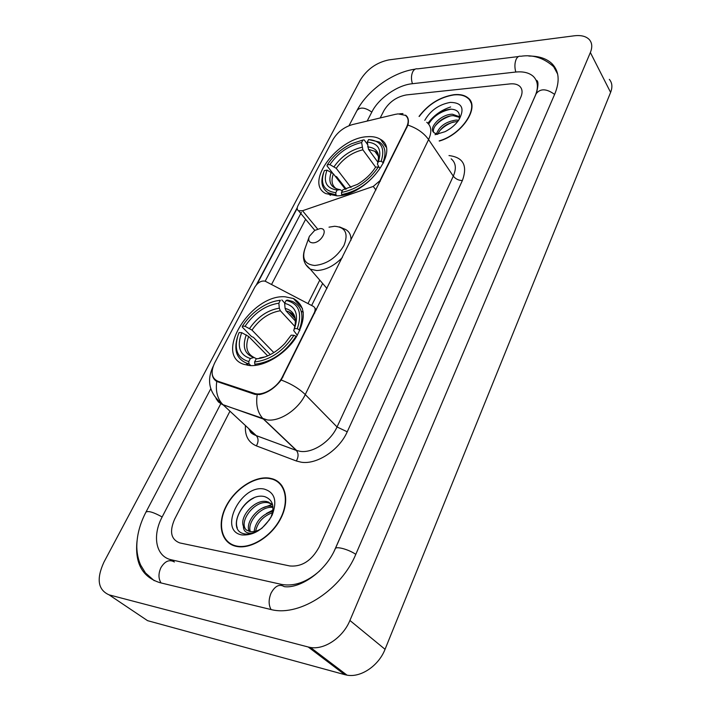 <?xml version="1.0" encoding="UTF-8"?>
<svg xmlns="http://www.w3.org/2000/svg" width="711" height="711" viewBox="0 0 711 711"><rect width="100%" height="100%" fill="white"/><g stroke="black" fill="none" stroke-linecap="round" stroke-linejoin="round"><path stroke-width="1.07" d="M380.261 181.278L379.887 180.781L373.248 186.433L302.504 210.74L298.54 210.776C296.985 209.789 296.789 208.092 297.971 205.675L332.917 139.694C337.458 132.13 343.982 127.091 352.496 124.576L395.28 114.355L398.107 113.884L405.386 115.36C408.638 117.875 409.029 121.812 406.559 127.145L406.905 127.651M285.084 296.78C251.276 294.087 213.158 354.816 243.926 364.37L249.739 365.552C264.492 366.769 285.378 354.167 296.025 337.432C306.477 318.626 305.623 305.65 293.456 298.522L285.084 296.78M367.329 136.708C337.645 137.783 304.015 182.931 325.771 193.588L336.952 195.836C366.387 196.014 401.217 150.163 380.536 139.383C377.088 137.187 372.688 136.29 367.329 136.708M282.56 376.537L314.324 312.662C315.64 309.712 315.329 307.623 313.382 306.405L265.203 281.2C261.417 280.436 257.995 282.338 254.947 286.897L214.766 362.743C210.394 372.066 211.46 378.243 217.957 381.274L254.191 393.307C262.51 396.462 277.263 387.788 282.56 376.537L283.005 376.99M379.887 180.781L406.559 127.145M439.3 141.071C462.194 134.61 480.396 106.739 467.989 97.887C464.647 95.167 459.999 94.092 454.062 94.67C439.94 96.954 428.262 104.197 419.046 116.4M269.336 478.112C254.618 475.819 234.763 488.892 225.929 506.543C216.908 524.14 221.085 542.84 235.768 546.252L236.443 546.395C250.77 549.505 271.406 536.698 280.596 518.834C289.972 501.015 285.866 482.813 272.482 478.832L269.336 478.112M229.271 542.875L230.293 544.048M469.784 100.438L470.486 100.935M277.308 481.605L278.774 482.218M405.572 115.164C408.256 117.102 409.029 120.408 407.901 125.1L281.192 380.012C274.775 388.126 267.558 392.979 259.542 394.578L254.689 394.303L216.766 381.46C214.171 379.852 212.66 377.479 212.234 374.35M257.115 284.036L297.198 208.323M300.806 213.504L265.176 281.192L301.411 212.322M289.857 565.974C301.962 566.96 311.729 560.624 319.159 546.981L520.799 97.185C522.763 92.546 522.407 88.911 519.732 86.28C517.466 84.289 514.213 83.498 509.965 83.916L406.354 94.927C396.685 96.74 389.219 101.949 383.976 110.552L380.181 117.964L383.976 110.552C389.219 101.949 396.685 96.74 406.354 94.927L509.965 83.916C514.213 83.498 517.466 84.289 519.732 86.28C522.407 88.911 522.763 92.546 520.799 97.185L319.159 546.981C311.729 560.624 301.962 566.96 289.857 565.974L179.999 542.973L289.857 565.974M229.955 411.189L174.639 519.172C169.245 531.579 170.96 539.498 179.785 542.928L179.785 542.928C170.96 539.498 169.245 531.579 174.639 519.172L229.955 411.189M280.943 484.36L279.636 483.542M471.162 102.446L470.344 101.673M442.651 110.969C436.936 114.213 432.279 118.248 428.68 123.083C432.279 118.248 436.936 114.213 442.651 110.969M471.42 103.237L470.878 102.624M439.176 140.885C461.874 134.566 480.041 106.881 467.722 98.1C464.416 95.407 459.821 94.341 453.947 94.91C439.922 97.185 428.351 104.375 419.232 116.488M446.686 130.824L450.49 128.407M436.465 133.997C439.291 126.247 445.868 121.599 456.195 120.061L458.666 120.248M437.727 134.255C441.229 126.985 447.699 122.736 457.129 121.519L457.733 121.519M434.252 132.904L437.78 134.263M436.838 134.45L433.612 132.317C428.342 127.713 441.158 114 452.445 114.222L459.608 116.782M433.763 132.477C431.07 126.958 443.237 115.493 453.387 115.689L459.564 117.377M435.034 134.69L445.059 131.677C450.827 128.744 455.413 124.869 458.808 120.043C464.994 108.49 462.177 102.615 450.339 102.393C438.971 104.464 430.457 110.445 424.796 120.337M459.075 119.652C460.586 113.013 457.822 109.512 450.792 109.156C440.589 110.418 433.115 115.28 428.36 123.75M428.653 124.096C433.399 116.115 440.909 111.138 451.192 109.156M435.088 126.034C438.82 121.537 443.824 118.213 450.09 116.071M439.078 131.553C442.695 127.26 447.512 124.061 453.52 121.954M281.885 485.569L280.658 484.653M236.612 546.039C250.796 549.105 271.22 536.432 280.312 518.754C289.59 501.122 285.52 483.098 272.269 479.161L269.167 478.459C254.609 476.183 234.95 489.124 226.214 506.588C217.273 523.998 221.414 542.511 235.936 545.888L236.612 546.039M261.906 528.246L269.727 519.457M254.094 531.544C255.64 521.296 261.897 514.497 272.846 511.147M255.605 531.224C257.586 522.265 263.239 516.079 272.553 512.675M249.259 531.375C244.353 521.892 260.528 503.139 272.748 506.463L272.944 506.508M250.325 531.588C246.859 522.194 261.204 505.45 273.033 507.467M270.74 517.804C274.997 506.827 273.015 499.78 264.812 496.669C245.224 491.301 225.227 529.206 243.5 533.641L244.46 533.863C248.77 534.628 253.392 533.588 258.342 530.735C254.058 533.134 250.361 533.783 247.241 532.672C244.646 531.615 243.366 529.464 243.402 526.211L246.157 529.882L249.917 531.526C253.729 532.157 257.764 531.037 262.012 528.157M243.402 526.211C239.172 516.542 255.276 498.438 267.265 501.673L272.571 504.526M246.513 530.139C237.741 522.354 254.858 499.158 268.642 502.873L272.58 504.57M264.065 489.044C240.913 484.049 217.646 531.046 241.962 534.939C254.12 535.632 264.181 529.028 272.135 515.137C277.468 500.935 274.775 492.243 264.065 489.044M230.542 543.719L231.653 544.786M237.27 527.864C233.759 519.243 242.264 503.575 253.916 497.931M261.488 508.472L272.491 504.241M266.536 513.404L272.971 510.125M336.73 195.845L335.947 194.841L335.77 192.717C323.629 190.921 319.817 183.554 324.323 170.622L327.016 170.116C322.954 181.723 326.322 188.371 337.13 190.077L340.196 189.686L342.258 190.948M345.386 189.304L333.379 173.813L327.016 170.116M332.544 172.977L326.998 165.832L327.353 164.792C333.246 155.78 341.333 148.759 351.598 143.711L362.93 140.014L361.632 142.529C348.648 145.559 338.072 152.927 329.895 164.623L336.241 168.32L351.003 187.508M341.476 192.459L341.653 194.583C357.517 191.392 370.387 182.496 380.252 167.894L378.332 166.961C368.893 180.861 356.602 189.357 341.476 192.459L342.835 189.81L357.357 184.407C365.116 179.812 371.204 174.053 375.612 167.129L362.859 149.808L361.632 142.529M346.23 189.09L336.676 176.763L335.236 176.212M330.082 193.623L330.428 195.321M341.653 194.583L342.133 195.205M323.541 172.746C320.297 182.034 321.852 188.699 328.198 192.734L335.947 194.841M362.93 140.014L364.21 139.916L367.471 144.386M375.612 167.129L378.332 166.961M337.13 190.077L335.77 192.717M329.895 164.623L327.353 164.792M383.096 162.215C386.491 152.918 385.264 146.19 379.398 142.049L368.591 139.56C381.185 140.707 385.38 147.95 381.176 161.29L383.593 162.899M381.176 161.29L378.456 161.468C382.091 149.692 378.368 143.231 367.294 142.084L368.591 139.56M379.016 167.289L377.399 164.01L378.456 161.468M367.294 142.084L368.52 149.39L377.959 162.304M250.823 365.605L249.001 363.801L248.788 361.561C237.341 358.166 233.759 349.385 238.061 335.228L239.109 332.535L241.696 332.659C236.674 346.39 239.571 354.993 250.37 358.486L253.969 357.5L256.769 358.842M267.7 355.891L248.646 336.463L241.696 332.659M270.313 354.638L253.409 337.325L251.543 336.561L242.22 327.016L242.46 326.171C246.273 320.101 251.143 314.786 257.062 310.227C264.874 304.361 272.642 301.046 280.365 300.273L278.863 303.197C265.487 305.286 254.218 312.982 245.046 326.287L251.97 330.082L273.842 352.612M294.941 326.509L280.338 310.743L279.307 308.183L278.863 303.197M246.433 363.188L247.348 365.258M254.805 364.219C271.158 362.317 284.898 353.012 296.043 336.294L293.963 335.299C283.307 351.207 270.18 360.095 254.591 361.97L254.805 364.219L255.924 365.338M296.46 336.747L296.043 336.294M237.447 337.112C233.652 350.114 236.603 358.762 246.29 363.045L249.001 363.801M280.365 300.273L275.672 301.029M281.867 299.935L284.764 303.099M254.591 361.97L256.173 358.886C266.243 357.917 275.815 352.772 284.88 343.431L291.181 335.165L293.963 335.299M250.37 358.486L248.788 361.561M245.046 326.287L242.46 326.171M261.301 358.086L256.173 358.886M303.304 312.262L301.571 311.374M299.349 329.673C304.317 315.728 302.068 306.325 292.594 301.464L287.635 300.086L286.142 300.424C298.824 303.401 302.539 312.813 297.278 328.686L299.918 330.295M297.278 328.686L294.496 328.553C299.064 314.538 295.776 306.139 284.64 303.357L286.142 300.424M297.322 335.308L293.705 330.588L294.496 328.553M284.64 303.357L285.084 308.37L286.106 310.938L295.412 321.043M312.787 242.86C321.514 243.073 329.184 227.991 320.128 228.569L314.671 230.444L309.356 236.363C307.907 240.38 309.054 242.54 312.787 242.86M220.997 403.324L162.241 516.781C151.923 535.961 155.816 556.713 171.475 559.833L281.769 584.46C294.327 586.602 306.948 582.087 319.639 570.933M334.046 551.389L535.223 95.781C538.636 87.56 538.014 81.125 533.374 76.45C529.215 72.718 523.216 71.251 515.377 72.078L411.998 83.756C397.405 85.178 378.696 98.305 372.004 111.725L367.16 121.074M308.219 647.001L310.494 647.472C324.572 650.005 343.084 637.376 349.919 620.472L590.361 52.525C592.53 47.139 592.156 42.811 589.241 39.523C585.98 36.234 580.967 34.999 574.186 35.808L388.837 59.902C376.634 62.452 367.152 69.145 360.361 79.961L103.93 562.152C96.216 579.003 97.94 589.908 109.112 594.867L308.219 647.001L344.773 674.659L347.012 675.148C360.85 677.814 378.705 665.736 385.051 649.303L610.607 92.403C612.66 87.08 612.224 82.734 609.309 79.365M140.591 615.984L147.559 620.659L344.773 674.659M137.027 540.929C134.717 563.165 142.351 577.083 159.939 582.673L272.411 609.878C300.877 616.126 341.538 589.188 355.918 554.056L554.838 93.861C560.019 81.09 559.086 71.038 552.047 63.732C546.599 58.551 538.876 55.991 528.868 56.062M170.293 559.53L171.075 560.659M277.548 481.285L276.561 480.947M470.06 100.233L469.313 99.762M314.742 313.124L314.324 312.662M254.183 393.307L255.427 394.516L254.191 393.307M375.923 189.997L373.248 186.433M316.395 309.792L314.875 308.085M317.621 229.031L302.504 210.74M448.988 155.576C463.323 157.318 467.785 165.645 462.372 180.558L347.235 431.808L337.041 426.964L453.298 176.141C456.586 168.471 455.867 162.703 451.156 158.82M347.235 431.808C339.263 450.107 316.839 464.834 301.215 462.203L296.345 460.986L256.378 445.877C248.37 442.438 244.726 435.674 245.455 425.587M257.186 394.729C255.684 404.932 257.666 412.958 263.132 418.806L296.309 450.401L300.22 451.343C312.733 453.342 330.588 441.567 337.041 426.964L305.268 394.569C298.389 409.465 279.983 421.721 267.336 419.943L222.499 404.639L218.446 401.982L216.055 398.622M402.959 113.609L399.564 113.804M281.192 380.012C291.19 383.798 299.215 388.65 305.268 394.569L428.591 139.569C423.845 132.966 416.948 128.149 407.901 125.1M213.202 366.281L212.953 366.832C206.226 381.265 209.541 393.876 222.916 404.648L256.262 435.612L296.38 450.463C298.629 453.316 298.611 456.817 296.345 460.986M216.766 381.46C215.406 391.246 217.459 398.969 222.916 404.648L263.754 419.179L296.674 450.525L256.324 435.674C258.591 438.465 258.608 441.869 256.378 445.877M426.751 122.283C431.461 126.051 432.066 131.811 428.591 139.569L453.298 176.141C455.591 178.976 458.613 180.452 462.372 180.558M271.531 284.507L305.623 219.308M248.779 428.671C250.29 431.977 252.787 434.297 256.262 435.612L256.324 435.674C252.298 434.119 250.192 432.51 249.996 430.839M319.754 280.125L307.979 303.579M450.641 106.961C441.238 110.054 433.657 115.493 427.915 123.279M333.379 173.813C330.846 180.816 331.93 185.864 336.623 188.957M362.859 149.808C352.025 152.421 343.146 158.597 336.241 168.32M331.237 172.16C327.851 182.256 330.837 188.104 340.196 189.686M361.997 147.257C350.63 149.985 341.333 156.447 334.108 166.658M377.434 163.912C380.492 153.674 377.23 147.986 367.658 146.839M378.056 154.954L374.786 151.256L368.52 149.39M248.646 336.463C244.957 346.781 246.761 353.785 254.067 357.473M280.338 310.743C269.158 312.6 259.702 319.043 251.97 330.082M259.764 357.891L265.319 356.86M246.264 334.837C242.042 346.799 244.611 354.354 253.969 357.5M279.307 308.183C267.594 310.094 257.693 316.857 249.597 328.455M293.723 330.544C297.589 318.35 294.71 310.965 285.084 308.37M294.354 316.617L288.906 311.791L286.106 310.938M305.552 264.323L310.289 269.167C303.286 263.968 301.66 256.715 305.41 247.41C301.428 258.386 304.548 264.412 314.76 265.479C326.936 264.208 336.667 257.542 343.955 245.491C348.612 233.59 345.519 227.182 334.668 226.267L329.006 227.165M326.98 288.488L310.289 269.167L316.688 270.536C325.709 270.171 334.277 265.816 342.391 257.471M350.923 240.309C351.181 235.288 349.439 231.688 345.679 229.52L339.502 226.898M355.802 554.331C348.363 549.248 335.512 545.87 335.228 548.874C324.954 572.551 299.571 588.592 284.542 586.682M271.113 609.62C268.5 604.954 268.482 599.462 271.06 593.143C275.015 585.926 279.396 583.749 284.213 586.611M161.05 582.94C158.349 578.567 158.295 573.484 160.908 567.689C164.908 561.112 169.378 559.193 174.328 561.948M154.234 580.7L145.462 572.924L140.636 565.058C138.263 559.593 136.983 553.638 136.805 547.194C136.752 535.65 139.8 523.954 145.951 512.116C148.181 510.631 153.585 512.249 162.144 516.968M349.012 125.696L357.002 110.489C360.139 106.837 365.072 107.37 371.8 112.107M518.435 56.56L417.615 68.86C415.642 68.46 414.015 69.438 412.744 71.802C411.145 75.357 411.047 79.33 412.433 83.702M553.673 66.727C543.782 57.884 532.815 54.4 520.781 56.276C518.914 55.822 517.368 56.844 516.15 59.342C514.622 63.11 514.506 67.341 515.786 72.033M554.607 94.403C546.555 88.591 540.422 88.333 536.201 93.639L529.846 108.045M385.051 649.303L349.919 620.472M147.559 620.659L109.112 594.867M610.607 92.403L590.361 52.525M174.391 561.992L171.475 559.833M314.804 230.364L298.54 210.776M385.984 146.99L380.536 139.383M302.468 308.494L293.456 298.522M297.269 207.612L256.387 284.809M322.643 283.476L311.64 305.49M459.599 117.039L459.128 116.311M269.878 503.21L268.5 502.002M236.621 546.43L235.936 545.888M330.206 195.267L328.198 192.734M378.412 156.251L374.786 151.256C376.11 151.95 380.287 153.798 377.488 163.77M248.717 365.454L246.29 363.045M260.981 357.944L263.399 357.509M295.003 318.43L288.906 311.791C292.061 313.364 293.767 314.769 294.043 315.995C294.061 316.173 296.887 319.159 294.087 329.531M308.912 237.598L305.41 247.41M529.579 108.641L335.361 548.563M146.075 511.876L210.749 388.801M536.103 80.21C538.449 80.521 538.565 84.805 536.458 93.061M357.002 110.489C367.196 90.697 392.508 72.22 415.18 69.145M347.012 675.148L310.494 647.472M557.646 74.077L552.047 63.732"/></g></svg>
